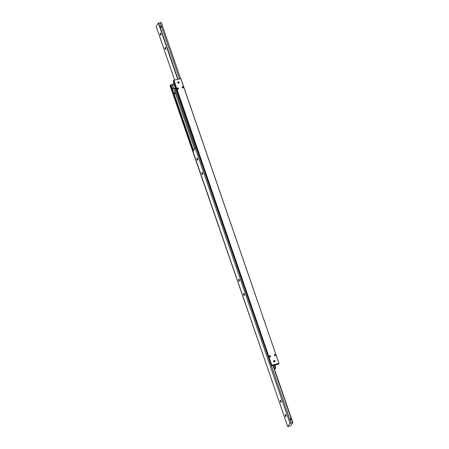 <?xml version="1.0" encoding="UTF-8"?>
<svg xmlns="http://www.w3.org/2000/svg" width="449" height="449" viewBox="0 0 449 449"><rect width="100%" height="100%" fill="white"/><g stroke="black" fill="none" stroke-linecap="round" stroke-linejoin="round"><path stroke-width="0.67" d="M182.855 87.959L182.103 87.359M275.063 355.743L274.305 355.142M173.729 80.326L173.241 81.016L271.331 365.89L278.487 364.156L278.981 363.466L180.885 78.586L173.729 80.326L271.825 365.2L173.915 80.236M274.732 366.266L275.36 368.079L274.21 368.472M173.959 93.33L174.285 92.685L175.144 93.044L174.689 93.863L173.959 93.33L174.285 92.685M193.57 150.533L170.917 84.749L172.405 84.384L172.685 85.215M270.197 356.927L269.439 356.321M177.237 88.537L177.989 89.143M182.131 87.504A0.645 0.584 -144.5 0 1 182.799 86.769A0.645 0.584 -144.5 0 1 183.248 87.735A0.645 0.584 -144.5 0 1 182.131 87.504M269.473 356.467A0.645 0.584 -144.5 0 1 270.141 355.731A0.645 0.584 -144.5 0 1 270.584 356.697A0.645 0.584 -144.5 0 1 269.473 356.467M274.339 355.288A0.645 0.584 -144.5 0 1 275.007 354.553A0.645 0.584 -144.5 0 1 275.45 355.518A0.645 0.584 -144.5 0 1 274.339 355.288M274.564 361.855A0.769 0.696 35.5 0 0 273.621 361.181M273.654 361.316A0.769 0.696 -144.5 0 1 274.451 360.44A0.769 0.696 -144.5 0 1 274.984 361.591A0.769 0.696 -144.5 0 1 273.654 361.316M177.265 88.683A0.645 0.584 -144.5 0 1 177.933 87.948A0.645 0.584 -144.5 0 1 178.382 88.913A0.645 0.584 -144.5 0 1 177.265 88.683M175.037 93.617L174.689 93.863A0.645 0.584 35.5 0 0 173.937 93.257M178.635 83.245A0.769 0.696 35.5 0 0 177.692 82.577M177.72 82.711A0.769 0.696 -144.5 0 1 178.517 81.83A0.769 0.696 -144.5 0 1 179.05 82.981A0.769 0.696 -144.5 0 1 177.72 82.711A0.657 0.595 -144.5 0 1 178.506 83.261M195.405 148.131L174.846 88.425A0.937 0.309 -103.6 0 0 175.121 88.936A0.937 0.309 -103.6 0 0 175.295 89.014A0.937 0.309 -103.6 0 0 175.368 88.958L175.778 88.386M173.971 83.149L173.235 84.182L172.405 84.384M173.774 88.374L194.653 149.006M271.331 365.89L271.825 365.2M180.784 78.569L278.981 363.466M272.004 365.116L278.874 363.443M275.029 365.851L275.759 367.984L275.271 368.674L274.367 368.938M170.917 84.749L170.019 85.535L268.311 370.133M268.395 370.386L268.115 370.414M170.513 84.844L193.272 150.943M275.36 368.079L275.759 367.984M161.197 26.547L160.764 27.333L160.052 26.822L160.372 26.194L161.197 26.547L160.764 27.333M165.159 48.739A1.038 0.342 76.4 0 1 165.165 47.375A1.038 0.342 76.4 0 1 165.659 48.032A1.038 0.342 76.4 0 1 165.653 49.39A1.038 0.342 76.4 0 1 165.159 48.739M160.254 34.494A1.038 0.342 76.4 0 1 160.259 33.131A1.038 0.342 76.4 0 1 160.759 33.787A1.038 0.342 76.4 0 1 160.748 35.151A1.038 0.342 76.4 0 1 160.254 34.494M180.605 78.614L161.264 22.45L160.147 22.719L158.402 23.146L177.742 79.31M160.147 22.719L179.488 78.884M182.412 87.381L182.608 87.942M174.633 80.062L156.134 26.334L158.402 23.146M178 79.248L158.66 23.084M160.052 26.822L160.372 26.194M239.289 279.884A1.038 0.342 76.4 0 1 239.283 281.248A1.038 0.342 76.4 0 1 238.789 280.591A1.038 0.342 76.4 0 1 238.795 279.233A1.038 0.342 76.4 0 1 239.289 279.884M244.194 294.129A1.038 0.342 76.4 0 1 244.189 295.493A1.038 0.342 76.4 0 1 243.695 294.836A1.038 0.342 76.4 0 1 243.7 293.472A1.038 0.342 76.4 0 1 244.194 294.129M289.964 419.422L290.279 418.794L291.109 419.147L290.671 419.933L289.964 419.422L290.279 418.794M197.622 151.829A0.937 0.847 -144.5 0 1 197.481 151.42M280.979 400.957A1.038 0.342 76.4 0 1 280.973 402.321A1.038 0.342 76.4 0 1 280.479 401.664A1.038 0.342 76.4 0 1 280.485 400.3A1.038 0.342 76.4 0 1 280.979 400.957M285.884 415.202A1.038 0.342 76.4 0 1 285.878 416.56A1.038 0.342 76.4 0 1 285.379 415.909A1.038 0.342 76.4 0 1 285.39 414.545A1.038 0.342 76.4 0 1 285.884 415.202M202.51 173.056A1.038 0.342 76.4 0 1 202.499 174.42A1.038 0.342 76.4 0 1 202.005 173.763A1.038 0.342 76.4 0 1 202.011 172.405A1.038 0.342 76.4 0 1 202.51 173.056M197.605 158.811A1.038 0.342 76.4 0 1 197.594 160.175A1.038 0.342 76.4 0 1 197.1 159.518A1.038 0.342 76.4 0 1 197.105 158.16A1.038 0.342 76.4 0 1 197.605 158.811M292.866 422.666L290.598 425.854L287.736 426.55L290.003 423.362L292.866 422.666L273.149 365.407M291.12 423.087L271.421 365.873M196.275 147.923L195.248 148.17L192.98 151.358L287.736 426.55M290.003 423.362L195.248 148.17M269.754 356.349L269.944 356.904M272.869 365.402L292.608 422.728M291.109 419.147L290.671 419.933M174.728 85.344L172.315 88.728L175.621 87.925M173.235 84.182L171.726 87.022L174.139 83.632M171.726 87.022L172.315 88.728M273.649 361.305A0.657 0.595 -144.5 0 1 274.44 361.866M274.03 365.239L275.753 364.835L273.868 367.484M274.036 365.256L273.402 366.137M175.716 88.212L174.846 88.425"/></g></svg>
